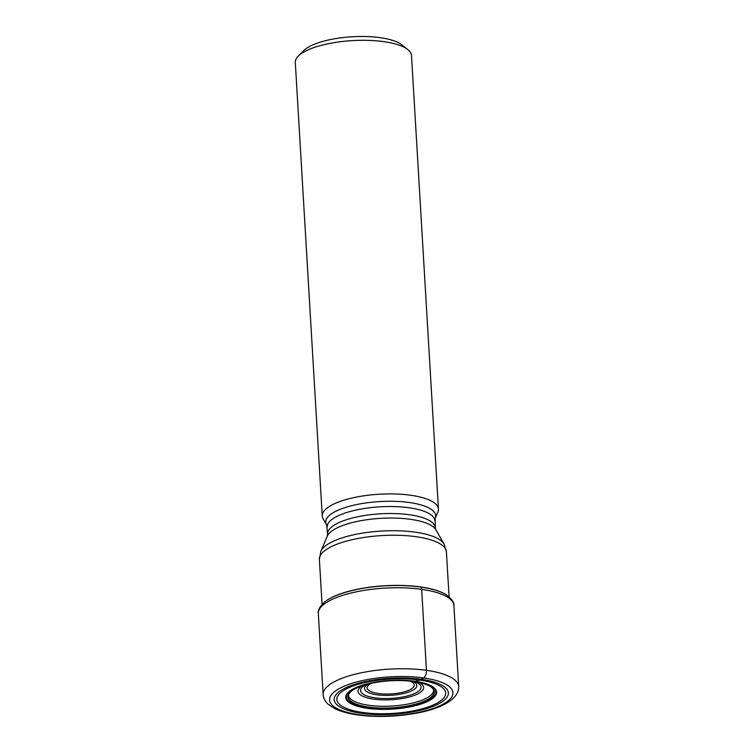 <?xml version="1.0" encoding="UTF-8"?>
<svg xmlns="http://www.w3.org/2000/svg" width="754" height="754" viewBox="0 0 754 754"><rect width="100%" height="100%" fill="white"/><g stroke="black" fill="none" stroke-linecap="round" stroke-linejoin="round"><path stroke-width="1.13" d="M413.842 681.559A43.336 13.676 -3.4 0 1 431.476 687.318A43.336 13.676 -3.4 0 1 418.847 703.482A43.336 13.676 -3.4 0 1 368.461 707.318A43.336 13.676 176.6 0 1 350.261 692.144A43.336 13.676 176.6 0 1 413.842 681.559L419.818 680.051L423.607 677.95A6.107 3.129 -81.9 0 0 426.462 670.344L421.656 589.336A3.666 1.876 -81.9 0 0 420.807 587.064L420.638 586.932A66.286 20.924 -3.4 0 1 445.133 594.095A66.286 20.924 -3.4 0 1 445.265 594.18M420.638 586.932A66.286 20.924 176.6 0 0 325.671 601.192A66.286 20.924 176.6 0 0 325.549 601.287M445.407 594.256A66.578 21.018 -3.4 0 0 420.807 587.064A66.578 21.018 176.6 0 0 325.417 601.39A66.578 21.018 176.6 0 0 324.54 602.078C319.705 606.631 317.641 610.448 318.329 613.539A67.898 21.432 176.6 0 1 352.495 592.672A67.898 21.432 176.6 0 1 421.656 589.336A67.898 21.432 -3.4 0 1 453.889 605.49C454.257 602.437 451.75 598.883 446.368 594.84A66.578 21.018 -3.4 0 0 445.407 594.256L445.133 594.095M419.818 680.051A54.542 17.219 -3.4 0 1 437.631 702.822A54.542 17.219 -3.4 0 1 362.712 712.473A54.542 17.219 176.6 0 1 344.898 689.703A54.542 17.219 176.6 0 1 419.818 680.051M348.489 694.651A42.629 13.459 176.6 0 0 348.489 695.131M348.518 695.386A42.629 13.459 176.6 0 0 368.725 705.273A42.629 13.459 -3.4 0 0 411.788 703.265A42.629 13.459 -3.4 0 0 433.607 690.334C432.975 689.514 434.888 690.871 431.684 687.478A43.129 13.61 -3.4 0 1 418.253 703.388A43.129 13.61 -3.4 0 1 368.565 707.064A43.129 13.61 176.6 0 1 350.082 692.332C347.264 696.159 349.027 694.688 348.518 695.386M322.25 516.009L295.304 62.422A58.199 18.369 -3.4 0 1 298.245 56.126A58.199 18.369 -3.4 0 1 383.871 41.668A58.199 18.369 -3.4 0 1 407.82 49.613A58.199 18.369 -3.4 0 1 411.496 55.513L438.442 509.11A58.199 18.369 -3.4 0 0 410.817 495.265A58.199 18.369 176.6 0 0 351.534 498.121A58.199 18.369 176.6 0 0 322.25 516.009A58.199 18.369 176.6 0 0 323.127 518.809L326.576 524.841L327.604 534.002L327.255 536.226L320.827 551.353A62.478 19.717 176.6 0 1 415.322 532.173A62.478 19.717 176.6 0 1 444.04 544.03L435.869 529.77A55.07 17.38 176.6 0 0 410.553 519.327A55.07 17.38 176.6 0 0 327.255 536.226M438.442 509.11A58.199 18.369 -3.4 0 1 437.904 511.994L435.19 518.384A55.07 17.38 176.6 0 0 409.554 502.55A55.07 17.38 176.6 0 0 349.837 506.17A55.07 17.38 176.6 0 0 326.576 524.841M298.245 56.126L303.692 50.631A52.092 16.437 -3.4 0 1 380.327 37.7A52.092 16.437 -3.4 0 1 401.769 44.806L407.82 49.613M323.146 694.547C324.06 701.211 327.679 703.699 328.16 704.236L334.955 708.703C340.931 711.569 348.518 713.642 357.716 714.933C377.471 717.488 397.744 716.762 418.527 712.756C440.534 708.515 459.205 699.467 458.696 686.498A67.898 21.432 -3.4 0 0 426.462 670.344A67.898 21.432 176.6 0 0 357.311 673.68A67.898 21.432 176.6 0 0 323.146 694.547L318.329 613.539M423.607 677.95A61.79 19.5 -3.4 0 1 443.795 703.746A61.79 19.5 -3.4 0 1 358.913 714.669A61.79 19.5 176.6 0 1 338.734 688.873A61.79 19.5 176.6 0 1 423.607 677.95M421.213 679.288A57.21 18.058 176.6 0 0 342.627 689.41A57.21 18.058 176.6 0 0 361.307 713.293A57.21 18.058 -3.4 0 0 439.902 703.18A57.21 18.058 -3.4 0 0 421.213 679.288M415.011 681.258A45.532 14.373 176.6 0 0 352.467 689.307A45.532 14.373 176.6 0 0 367.33 708.317A45.532 14.373 -3.4 0 0 429.884 700.268A45.532 14.373 -3.4 0 0 415.011 681.258M414.625 681.352A44.797 14.137 -3.4 0 1 429.252 700.061A44.797 14.137 -3.4 0 1 367.707 707.987A44.797 14.137 176.6 0 1 353.079 689.279A44.797 14.137 176.6 0 1 414.625 681.352M444.04 544.03L446.415 551.862A63.619 20.085 176.6 0 0 416.217 536.725A63.619 20.085 176.6 0 0 351.411 539.855A63.619 20.085 176.6 0 0 319.394 559.411L322.071 604.388M418.866 682.436A32.893 10.386 -3.4 0 1 414.05 695.49A32.893 10.386 -3.4 0 1 373.626 699.137A32.893 10.386 -3.4 0 1 362.212 685.801M414.841 681.71A30.311 9.566 -3.4 0 1 413.277 694.048A30.311 9.566 -3.4 0 1 374.945 697.827A30.311 9.566 -3.4 0 1 366.114 684.604M368.009 684.104A26.22 8.275 176.6 0 0 376.981 694.802A26.22 8.275 176.6 0 0 409.281 691.861A26.22 8.275 176.6 0 0 412.909 681.437M371.015 683.388A23.638 7.465 176.6 0 0 378.301 693.491A23.638 7.465 176.6 0 0 407.952 690.636A23.638 7.465 176.6 0 0 409.837 681.079M435.19 518.384L435.256 527.602A53.92 17.022 176.6 0 0 409.658 514.775A53.92 17.022 176.6 0 0 354.738 517.423A53.92 17.022 176.6 0 0 327.604 534.002M434.841 520.609A53.92 17.022 176.6 0 0 409.243 507.791A53.92 17.022 176.6 0 0 354.323 510.439A53.92 17.022 176.6 0 0 327.189 527.008M458.696 686.498L453.889 605.49M319.394 559.411L320.827 551.353M446.415 551.862L449.082 596.838M435.256 527.602L435.869 529.77"/></g></svg>
